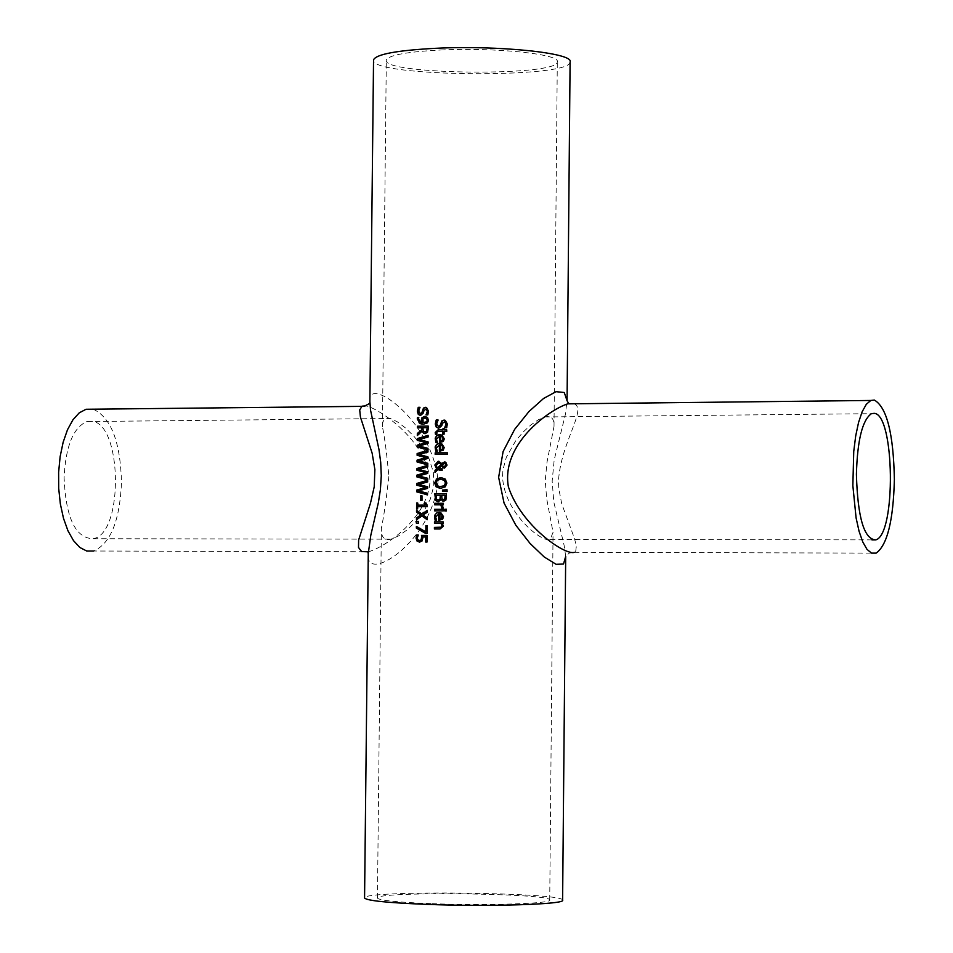 <?xml version="1.0" encoding="UTF-8"?>
<svg xmlns="http://www.w3.org/2000/svg" width="953" height="953" viewBox="0 0 953 953"><rect width="100%" height="100%" fill="white"/><g stroke="black" fill="none" stroke-linecap="round" stroke-linejoin="round"><path stroke-width="0.71" stroke-dasharray="4.76 3.57" d="M426.134 537.004L423.227 537.004L422.572 540.899L419.511 542.126M425.705 542.054L427.385 542.078L427.075 535.443M418.546 534.955L417.64 538.147L418.26 539.898L419.546 540.482M444.598 421.822L442.68 423.394L442.037 425.872L438.451 428.231M444.658 420.154L445.587 420.368L447.755 424.204L446.933 427.79L445.051 427.742M438.118 420.082L436.95 423.93L438.392 426.563M444.146 428.862L444.503 429.886M446.695 429.886L447.052 431.411L444.491 431.411L444.467 434.223L443.228 434.175M436.736 434.199L435.807 434.258M437.034 431.602L437.117 434.163M443.252 431.411L437.403 431.649M439.893 436.283L436.748 439.297L437.761 442.406L436.164 442.359M440.727 434.771L442.216 435.128L444.67 438.916L443.657 441.537L439.821 442.514M440.643 436.236L440.965 441.072M438.892 461.3L442.001 463.515M446.171 462.681L447.386 465.1L444.336 468.102M444.753 461.895L446.54 462.717M438.225 469.567L435.354 472.474M442.085 470.377L440.774 470.353M442.097 468.781L442.454 470.413M438.725 468.638L439.428 468.721M441.954 465.814L439.095 468.673M439.142 462.967L436.438 465.505L437.725 468.03M443.097 466.231L444.193 466.517M442.156 465.016L443.467 466.267M444.765 463.48L442.526 465.052M439.798 445.027L436.665 448.041L437.677 451.15L436.081 451.103M440.608 443.514L442.097 443.86L444.574 447.66L443.562 450.292L439.738 451.257M440.929 445.027L440.882 449.816M441.144 499.539L438.046 501.802M446.469 493.642L446.29 500.027L443.645 501.242M440.703 495.238L436.426 495.238L436.867 499.289L438.082 500.122M445.468 495.25L442.001 495.238L442.359 498.919L443.383 499.563M447.779 452.878L447.767 454.402L435.164 454.378M434.592 510.844L443.324 510.856M443.336 509.355L443.693 510.879M441.93 477.703L445.623 479.121L447.195 483.016L445.539 486.912L439.821 488.293M441.799 479.371L438.094 479.978L436.474 481.968L438.547 486.292L439.917 486.626M439.619 512.5L441.239 512.821L443.884 516.705L442.871 519.325L439.047 520.302M436.617 520.124L435.402 520.159M435.962 518.873L436.986 520.064M439.107 514.036L435.974 517.038L436.331 518.897M440.226 514.048L440.179 518.837M447.04 489.794L447.398 491.569L442.406 491.164M434.413 528.975L440.417 529.01L443.788 526.175L442.216 523.388M441.334 523.411L434.473 523.376M443.193 523.388L442.585 523.411M443.586 521.887L443.574 523.423M443.776 503.327L443.753 504.852L442.43 504.852L443.669 508.14L441.751 508.104M441.191 504.852L435.021 504.816M427.456 417.474L428.838 420.213L427.826 422.906L422.108 424.156M425.55 416.449L427.837 417.521M418.796 417.521L418.879 419.165L421.714 422.548M425.574 418.081L423.251 418.915L423.43 422.608M446.385 509.271L446.743 510.999L444.801 510.963M421.988 427.802L417.771 427.814M422.358 431.232L417.7 435.604M428.183 426.062L427.909 432.293L424.788 433.639M427.278 427.73L423.18 427.79L423.704 431.364L424.764 431.971M425.991 409.016L424.228 410.624L423.632 413.102L420.309 415.484M426.062 407.36L428.91 411.362L428.147 414.96L426.408 414.924M419.999 407.372L418.963 411.219L420.249 413.828M428.088 435.509L428.445 437.058L419.451 439.595L428.397 441.882L428.385 443.526L419.284 446.052L428.326 448.363L428.314 449.935M427.933 450.471L428.29 452.02L419.296 454.545L428.242 456.856L428.231 458.488L419.129 461.014L428.183 463.337L427.79 464.814M427.79 465.445L428.147 466.994L419.153 469.507L428.088 471.83L428.076 473.462L418.975 475.964L428.028 478.311L428.016 479.883M427.635 480.419L427.992 481.968L418.998 484.469L427.945 486.804L427.921 488.436L418.832 490.926L427.873 493.285L427.492 494.762M422 495.846L422.322 500.408L421.023 500.42M425.908 502.946L427.778 506.698L418.045 506.746L418.022 508.89L416.949 508.854M417.7 502.993L418.057 505.185M416.926 510.546L422.215 514.12M427.325 510.617L427.683 512.214L423.37 515.096L427.623 518.027L427.242 519.504M422.262 515.99L416.83 519.802M418.45 521.398L418.808 523.328L416.413 523.316M425.443 533.311L427.099 533.311M416.759 526.604L426.182 531.905M427.552 525.663L427.468 533.335M562.615 900.132C564.462 892.353 363.057 890.019 364.582 897.833M570.097 61.897C571.705 78.67 371.765 77.05 373.528 60.337M565.689 556.349L564.128 545.438L553.8 501.993L552.168 481.11L554.169 460.025L565.308 414.686L567.059 400.748M369.883 401.416C366.655 374.517 433.305 420.988 438.082 481.563C432.114 542.293 364.451 584.749 368.251 553.729M574.194 403.786C587.227 409.373 560.983 441.608 558.458 480.979L558.839 488.889L561.746 503.863L574.445 538.409L576.339 546.021L575.755 551.001L574.337 552.311L569.251 553.085L565.689 556.326M368.275 551.811L368.561 551.751C385.822 546.7 427.266 518.67 430.041 481.491C427.516 441.418 380.724 409.397 366.083 405.799M93.144 409.182C111.048 417.378 120.495 441.894 121.496 482.718C119.756 520.886 110.477 543.651 93.68 551.013L368.561 551.751L367.62 552.692L368.692 555.158L368.263 553.526M91.25 421.202L86.902 421.536C73.238 427.516 65.626 446.302 64.089 477.87C65.84 518.039 75.537 538.326 93.215 538.719C124.069 533.751 122.234 421.976 91.25 421.202M388.884 476.417C386.37 498.788 383.868 516.121 381.367 528.391C380.95 537.051 384.178 540.649 391.016 539.16L398.485 535.967L407.098 529.856L415.699 521.613L423.775 511.344L430.327 499.146L433.818 485.756L433.329 472.009L429.029 458.643L422.084 446.54L414.019 436.379L405.478 427.957L397.222 421.75L390.385 418.534L385.584 418.546L384.285 419.439L382.903 422.012L382.427 426.706C384.702 437.582 386.847 454.152 388.884 476.417M440.524 50.009C494.798 47.269 560.686 54.118 557.302 61.85C558.684 76.681 380.795 74.822 386.31 60.051C388.61 55.155 406.681 51.807 440.524 50.009M431.912 903.67C486.554 905.779 553.038 903.611 549.726 899.966C551.31 893.08 372.123 891.198 377.448 898.155C379.687 900.478 397.842 902.312 431.912 903.67M502.505 475.904L503.005 469.603L506.317 457.297L515.621 440.929L523.03 432.162L530.75 425.038L538.314 419.773L544.818 416.961C551.275 415.425 554.336 418.581 554.015 426.42L547.01 462.11L545.235 480.526L546.677 498.741L553.038 532.274L550.274 539.386C542.507 543.46 503.613 512.797 502.505 475.904M574.337 552.311L876.152 553.121M93.215 538.719L391.016 539.16M86.902 421.536L385.584 418.546M549.726 899.966L553.05 532.274M554.015 426.42L557.302 61.85M377.448 898.155L381.355 528.391M382.427 426.706L386.31 60.051M550.274 539.398L871.983 539.874M544.818 416.949L871.399 413.685"/><path stroke-width="1.43" d="M426.086 542.054L426.134 537.004L422.846 536.98L422.191 540.875L419.582 542.126L417.045 541.066L416.044 538.1L416.675 534.943L418.164 534.931L417.259 538.123L417.89 539.863L419.618 540.482L421.536 539.815L421.822 535.455L427.075 535.443M419.546 540.482L421.536 539.815M419.511 542.126L417.426 541.09L416.425 538.123L417.057 534.967L418.164 534.955M421.166 539.791L421.822 535.455M421.452 535.431L427.075 535.419L427.004 542.054L425.705 542.054L425.765 536.98M438.451 428.231L436.641 427.206L435.64 424.061L436.569 420.094L438.118 420.082M445.051 427.742L446.373 424.311L444.598 421.822M438.392 426.563L440.643 425.121L442.252 420.928L444.658 420.154M444.682 427.635L446.004 424.264L444.813 421.893L442.311 423.346L441.668 425.824L438.702 428.242L436.271 427.158L435.271 424.014L436.2 420.047L438.118 420.023L436.581 423.882L438.475 426.563L440.274 425.074L441.882 420.881L444.015 420.094L445.218 420.321L447.374 424.145L446.564 427.742L445.051 427.683M435.795 434.211L435.592 432.567L438.428 429.91L443.276 429.886L443.288 428.862L444.146 428.862M442.907 429.839L442.907 428.814L444.146 428.802L444.134 429.839L446.695 429.827L446.683 431.364L444.122 431.364L444.098 434.175L442.859 434.175L442.883 431.364L437.034 431.602L436.736 434.199L435.438 434.211L435.223 432.519L438.058 429.863L443.276 429.886M444.134 429.839L446.695 429.886M442.883 431.364L443.228 434.175M436.164 442.359L435.497 439.321L436.236 436.498L437.951 435.104L440.727 434.771M439.821 442.514L439.524 436.236L436.379 439.25L437.391 442.359L435.819 442.359L435.211 438.201L436.724 435.533L439.13 434.711L441.847 435.08L444.301 438.868L443.276 441.489L439.452 442.514L439.524 436.236M440.596 441.025L442.371 440.5L443.074 438.785L442.395 436.974L440.643 436.236L440.596 441.025L442.74 440.548L443.443 438.833L442.764 437.022L441.013 436.283M435.009 470.353L436.665 468.697L434.818 465.028L438.249 461.252L441.632 463.48L445.17 462.014L447.005 465.052L444.503 468.114L442.895 467.637L441.584 465.779L438.725 468.638L442.097 468.781L442.085 470.377L437.856 469.531L434.985 472.438L435.009 470.353L437.034 468.733L435.187 465.076L438.892 461.3M435.354 472.057L435.378 470.401M441.632 463.48L444.753 461.895M437.856 469.531L438.571 469.865M440.774 470.353L438.94 469.9M439.428 468.721L442.097 468.828M441.584 465.779L443.407 467.911M441.06 464.254L438.606 462.92L436.069 465.469L437.356 467.994L441.43 464.29L439.142 462.967M437.356 467.994L441.43 464.29M443.097 466.231L444.36 466.517L446.004 464.993L445.051 463.563L443.264 463.754L442.156 465.016L443.097 466.231M444.193 466.517L446.373 465.04L444.765 463.48M436.081 451.103L435.402 448.065L436.152 445.242L437.856 443.836L440.608 443.514M439.738 451.257L439.428 444.98L436.295 447.993L437.308 451.103L435.724 451.103L435.128 446.945L436.641 444.277L439.035 443.455L441.727 443.812L444.205 447.612L443.193 450.245L439.369 451.257L439.428 444.98M440.512 449.768L442.275 449.244L442.978 447.529L442.299 445.718L440.56 444.98L440.512 449.768L442.645 449.292L443.348 447.576L442.668 445.766L440.87 445.015M435.628 500.551L434.771 493.594L446.469 493.606L445.921 499.991L443.705 501.242L441.144 499.539L438.225 501.802L435.628 500.551L435.14 493.63L446.469 493.642M438.046 501.802L435.997 500.575M441.203 499.539L442.776 501.075M439.988 499.146L440.334 495.203L440.357 499.181L438.166 500.122L440.357 499.181M440.334 495.203L436.057 495.203L436.498 499.253L438.166 500.122M444.753 498.943L445.099 495.215L445.122 498.979L443.502 499.563L445.122 498.979M445.099 495.215L441.632 495.203L441.989 498.884L443.502 499.563M435.533 454.378L435.545 452.901L447.41 452.878L447.398 454.355L435.164 454.378L435.176 452.854L447.41 452.83M434.604 509.307L443.336 509.319L443.324 510.856L434.592 510.844L434.604 509.307L443.336 509.355M434.961 510.844L434.985 509.343M439.821 488.293L436.522 486.912L435.009 483.016L436.605 479.109L441.93 477.703M439.917 486.626L444.563 485.696L445.825 483.016L444.622 480.336L441.799 479.371M435.95 482.98L438.177 486.256L440.62 486.649L444.193 485.661L445.456 482.98L444.241 480.3L440.691 479.299L437.248 480.252L435.95 482.98M436.236 479.073L440.715 477.632L445.254 479.085L446.826 482.98L445.17 486.876L440.608 488.317L436.152 486.876L434.639 482.98L436.605 479.109M435.39 520.124L434.711 517.062L435.45 514.239L437.165 512.845L439.619 512.5M438.737 514.012L435.604 517.002L436.617 520.124L435.033 520.124L434.544 515.43L436.843 512.797L440.87 512.785L443.514 516.669L442.502 519.302L438.678 520.302L438.737 514.012L439.047 520.302M441.584 518.289L441.978 514.799L439.857 514.012L439.809 518.813L441.954 518.325L442.657 516.609L441.978 514.799M439.809 518.813L441.954 518.325M441.608 514.763L439.857 514.012M442.776 491.2L442.788 490.104L447.04 489.794M442.406 490.068L447.04 489.723L447.028 491.534L442.406 491.164L442.788 490.104M434.413 528.975L434.425 527.438L441.704 527.188L442.383 525.77L441.334 523.411L434.473 523.376L434.485 521.839L443.216 521.863L443.193 523.388L442.216 523.388L443.419 526.151L440.048 528.986L434.413 528.975M434.782 528.975L434.794 527.474M434.425 527.438L441.334 527.164L442.001 525.746L440.965 523.388M434.485 521.839L443.216 521.887M434.842 523.376L434.854 521.875M435.021 504.816L435.044 503.315L443.395 503.327L443.383 504.816L442.061 504.816L443.3 508.104L441.751 508.104L441.191 504.852L434.651 504.816L434.675 503.279L443.395 503.291M441.751 508.02L440.822 504.816M421.953 417.736L424.728 416.378L427.456 417.474L428.469 420.154L427.444 422.846L423.394 424.216L419.975 423.608L417.283 418.927L417.45 417.557L418.796 417.521L418.498 419.117L420.297 422.191L422.012 422.572L421.297 420.07L421.953 417.736L425.55 416.449M422.108 424.156L419.296 423.013L417.664 418.975L417.819 417.605L418.796 417.581M422.012 422.572L422.322 417.783M421.714 422.548L422.393 422.62M426.622 421.691L427.266 420.166L426.11 418.248L424.764 418.022L422.87 418.867L423.049 422.56L426.992 421.738L427.635 420.213L425.574 418.081M423.049 422.56L426.992 421.738M445.182 510.963L445.194 509.259L446.385 509.271M446.397 509.236L446.373 510.975L444.801 510.963L444.825 509.236L446.397 509.236M417.414 426.229L428.183 426.062L428.159 429.172L427.54 432.245L425.133 433.651L423.799 433.401L421.976 431.185L417.319 435.557L417.343 433.472L421.976 429.636L421.988 427.802L417.402 427.826L417.414 426.229L428.183 426.11M417.7 435.187L417.712 433.52M417.343 433.472L421.976 429.636M421.595 429.589L421.619 427.754M417.771 427.814L417.795 426.277M421.976 431.185L423.799 433.401M424.788 433.639L424.168 433.448M426.491 431.197L427.278 427.73L426.861 431.244L425.026 431.971L426.861 431.244M426.896 427.683L422.81 427.73L423.335 431.316L425.026 431.971M424.764 431.971L425.407 432.031M420.309 415.484L418.677 414.495L417.759 411.362L418.617 407.396L419.999 407.372M426.408 414.924L427.635 411.482L425.991 409.016M420.249 413.828L422.358 412.363L423.835 408.158L426.062 407.36M426.039 414.817L427.266 411.434L426.17 409.087L423.859 410.564L423.263 413.054L420.535 415.484L418.296 414.436L417.378 411.315L418.236 407.336L419.999 407.3L418.593 411.172L420.333 413.828L421.976 412.304L423.466 408.11L425.431 407.3L426.551 407.515L428.528 411.315L427.778 414.912L426.408 414.865M417.2 446.993L417.223 445.194L426.146 442.621L417.271 440.357L417.283 438.583L428.088 435.354L428.076 437.01L419.082 439.547L428.028 441.847L428.004 443.479L418.915 446.016L427.957 448.315L427.945 449.899L417.2 446.993L417.593 445.242L426.515 442.668L417.652 440.405L417.664 438.63L428.088 435.509M427.945 449.84L417.581 447.04M427.79 464.814L417.426 461.991L417.45 460.192L426.36 457.631L417.497 455.355L417.509 453.58L427.933 450.471M427.945 450.328L427.921 451.984L418.927 454.51L427.873 456.809L427.861 458.453L418.76 460.966L427.814 463.289L427.79 464.873L417.045 461.955L417.069 460.156L425.991 457.595L417.116 455.308L417.14 453.533L427.945 450.328M416.89 476.905L416.914 475.106L425.836 472.569L416.961 470.27L416.985 468.495L427.79 465.302L427.766 466.958L418.772 469.46L427.718 471.795L427.706 473.427L418.605 475.928L427.659 478.275L427.635 479.847L416.89 476.905L417.295 475.154L426.217 472.605L417.343 470.305L417.354 468.531L427.79 465.445M427.635 479.788L417.271 476.953M427.492 494.762L417.116 491.903L417.14 490.104L426.062 487.579L417.188 485.268L417.2 483.493L427.635 480.419M427.635 480.276L427.623 481.932L418.617 484.434L427.563 486.769L427.552 488.401L418.45 490.89L427.504 493.249L427.492 494.833L416.735 491.867L416.759 490.068L425.693 487.543L416.806 485.232L416.83 483.445L427.635 480.276M420.69 495.822L422 495.81L421.953 500.385L420.642 500.385L420.69 495.822L422 495.846M421.023 500.385L421.071 495.858M417.676 505.15L424.883 505.114L424.895 502.922L425.908 502.91L427.409 506.662L417.664 506.71L417.64 508.854L416.568 508.866L416.628 502.97L417.7 502.958L418.057 505.185L425.252 505.15L425.276 502.958L425.908 502.946M416.949 508.854L417.009 503.005L417.7 502.993M416.473 517.932L420.738 514.977L416.532 511.999L416.556 510.272L421.834 514.084L427.325 510.331L427.313 512.178L422.989 515.073L427.254 517.991L427.23 519.73L421.893 515.966L416.449 519.766L416.473 517.932L421.107 515.001L416.914 512.035L416.926 510.546M416.83 519.504L416.854 517.956M421.834 514.084L427.325 510.617M421.893 515.966L427.242 519.504M416.795 523.316L416.818 521.398L418.45 521.398M418.45 521.362L418.438 523.304L416.413 523.316L416.437 521.374L418.45 521.362M416.366 528.105L416.39 526.39L425.812 531.881L425.884 525.639L427.17 525.639L427.099 533.311L425.443 533.311L416.366 528.105L416.759 526.604M425.765 533.311L416.747 528.141M425.812 531.881L426.253 525.675L427.17 525.663M364.582 897.833L364.57 898.06C367.119 900.716 387.954 902.825 427.075 904.385C489.973 906.827 566.463 904.326 562.615 900.132L565.689 556.349L563.521 564.033L556.099 564.319L544.234 556.993L530.071 543.46L515.847 525.258L504.054 503.041L498.633 477.358L503.113 451.543L514.656 429.35L528.998 411.493L543.555 398.485L556.052 391.683L564.259 392.505L567.071 400.784L570.097 61.897C574.028 53.034 498.228 45.136 435.747 48.305C396.889 50.378 376.149 54.226 373.54 59.836L373.528 60.337M368.251 553.729L370.788 535.348L378.401 502.517L380.414 489.52L381.271 475.833L380.7 462.241L378.972 449.482L370.514 410.04L369.883 401.416M574.337 552.311C565.57 555.79 521.267 526.127 508.378 486.757C500.873 444.074 549.273 409.73 567.69 403.858L574.194 403.786M874.354 400.057C886.826 407.253 893.509 433.77 894.379 479.633C893.306 520.683 887.231 545.176 876.152 553.121L871.53 553.121L867.004 549.357L862.787 541.983L859.082 531.333L856.092 517.92L852.852 485.589L853.745 451.472L855.699 435.926L858.558 422.453L862.155 411.744L866.313 404.298L870.804 400.463L874.354 400.057M366.083 405.799L362.045 406.169L359.71 409.969L360.425 417.045L372.146 453.211L374.874 469.591L374.207 486.923L370.479 503.184L358.626 540.017L358.507 547.463L361.663 551.573L368.275 551.811M93.144 409.182L86.044 409.266L79.242 412.852L72.952 419.796L67.484 429.755L63.136 442.263L60.122 456.69L58.621 472.307L58.693 488.329L60.349 503.934L63.494 518.325L67.949 530.761L73.512 540.649L79.861 547.499L86.699 551.001L93.68 551.013M874.27 413.34C894.748 414.329 896.189 534.502 875.807 539.886C864.121 539.469 857.652 517.622 856.413 474.32C857.366 440.274 862.358 420.07 871.399 413.685L874.27 413.34M364.57 898.06L368.263 553.526M369.859 403.322L373.54 59.836M870.804 400.463L567.69 403.858L568.381 403.012L567.059 400.748M86.044 409.266L364.07 406.335L369.859 403.333M871.983 539.874L875.807 539.886"/></g></svg>
